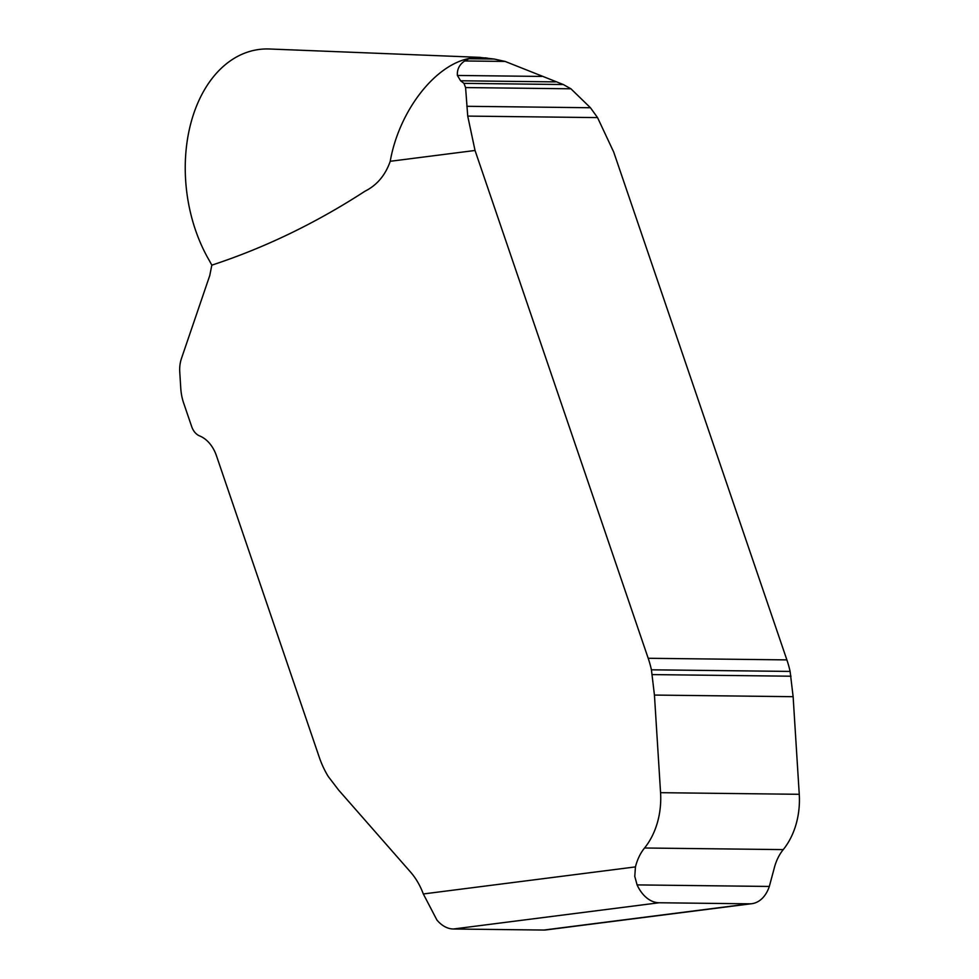<?xml version="1.0" encoding="UTF-8"?>
<svg xmlns="http://www.w3.org/2000/svg" width="979" height="979" viewBox="0 0 979 979"><rect width="100%" height="100%" fill="white"/><g stroke="black" fill="none" stroke-linecap="round" stroke-linejoin="round"><path stroke-width="1.47" d="M659.1 902.76L453.412 928.998A35.391 23.998 -97.3 0 1 436.903 920.003L423.32 893.962L635.457 866.904L634.771 876.389L637.096 884.906A35.391 23.998 82.7 0 0 659.1 902.76L749.547 903.813A35.391 23.998 82.7 0 0 751.811 903.69A35.391 23.998 82.7 0 0 769.323 886.448L774.144 868.52A44.226 32.356 -89.3 0 1 783.237 849.613A66.352 48.546 90.7 0 0 799.256 794.299L793.125 696.681L790.114 671.423A88.465 64.724 90.7 0 0 786.883 659.895L613.723 152.088L597.545 117.602L590.447 107.739L570.916 88.795L563.28 84.524L505.127 61.432L494.211 59.046L479.306 57.345L468.953 58.752L464.682 60.967C459.408 64.541 456.973 69.374 457.389 75.456L460.607 80.78L463.96 83.362L465.588 87.572L467.729 116.097L475.035 150.472L390.229 161.29C385.371 175.229 376.952 185.215 364.947 191.235C315.874 223.102 264.832 247.748 211.819 265.162L209.506 260.867A132.691 89.982 82.7 0 1 191.554 120.674A132.691 89.982 82.7 0 1 269.506 48.999L480.359 57.382M453.412 928.998L543.859 930.05L749.547 903.813M390.229 161.29C398.918 111.288 435.594 62.742 472.355 57.92L487.456 58.091M423.32 893.962A70.769 51.777 -89.3 0 0 410.495 872.008L338.624 790.065L328.308 776.567A88.465 64.724 90.7 0 1 319.203 757.073L216.481 455.847A37.606 27.51 -89.3 0 0 199.606 435.912A17.695 12.947 90.7 0 1 191.664 426.538L183.66 403.091A44.226 32.356 90.7 0 1 180.772 388.271L179.744 371.873A26.543 19.421 90.7 0 1 181.507 358.338L209.763 275.54L211.819 265.162M635.457 866.904A44.226 32.356 90.7 0 1 644.549 847.998A66.352 48.546 -89.3 0 0 660.568 792.684L654.437 695.066L651.427 669.807A88.465 64.724 -89.3 0 0 648.196 658.28L475.035 150.472M751.811 903.69L546.123 929.915A35.391 23.998 -97.3 0 1 543.859 930.05M597.545 117.602L467.729 116.097M769.323 886.448L637.096 884.906M783.237 849.613L644.549 847.998M799.256 794.299L660.568 792.684M793.125 696.681L654.437 695.066M790.995 676.208L652.308 674.592M790.114 671.423L651.427 669.807M786.883 659.895L648.196 658.28M494.211 59.046L468.953 58.752M505.127 61.432L464.682 60.967M590.447 107.739L466.824 106.295M570.916 88.795L465.588 87.572M563.28 84.524L463.96 83.362M555.301 81.881L460.607 80.78M541.73 76.435L457.389 75.456M486.025 57.896L473.249 57.749"/></g></svg>

